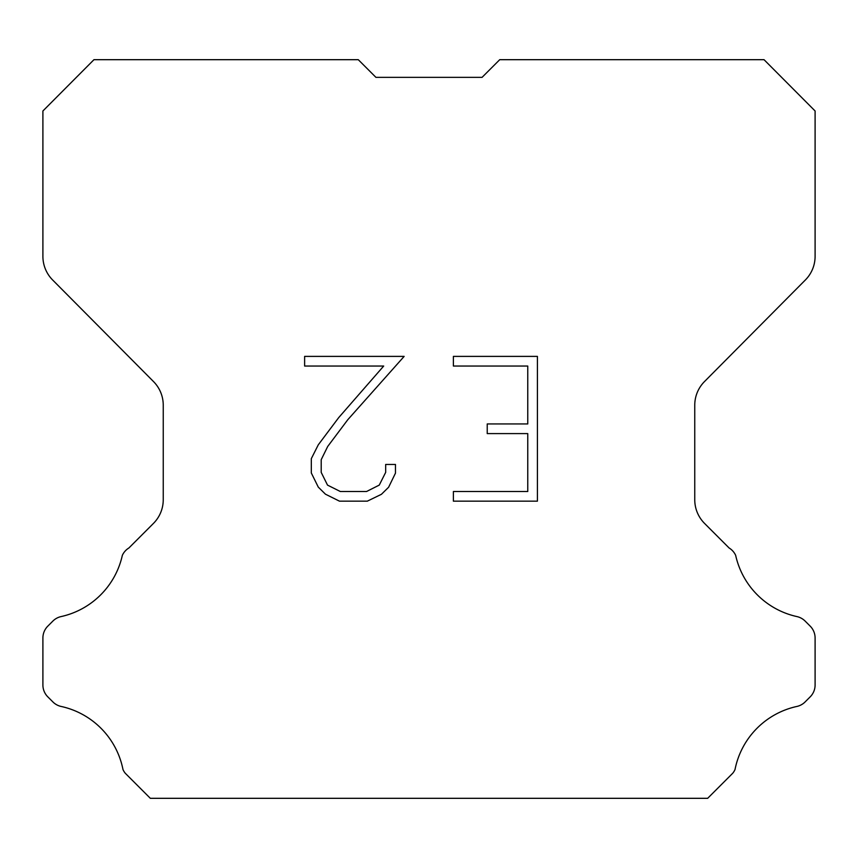 <?xml version="1.0" encoding="UTF-8"?>
<svg xmlns="http://www.w3.org/2000/svg" width="858" height="858" viewBox="0 0 858 858"><rect width="100%" height="100%" fill="white"/><g stroke="black" fill="none" stroke-linecap="round" stroke-linejoin="round"><path stroke-width="1.29" d="M527.756 491.516L527.756 433.601L487.226 433.601L487.226 423.949L527.756 423.949L527.756 366.044L453.389 366.044L453.389 356.392L537.408 356.392L537.408 501.169L453.389 501.169L453.389 491.516L527.756 491.516M395.474 464.457L395.474 473.133L388.599 487.269L381.435 494.294L367.299 501.169L339.489 501.169L325.45 494.187L318.286 487.119L311.315 472.983L311.315 458.655L318.286 444.809L338.738 417.578L383.698 366.044L304.622 366.044L304.622 356.392L404.15 356.392L347.79 419.712L327.713 446.46L321.203 459.674L321.203 472.383L327.52 485.113L340.336 491.516L366.538 491.516L379.268 485.092L385.671 472.383L385.671 464.457L395.474 464.457M375.933 77.349L358.269 59.685L93.962 59.685L42.9 110.982L42.9 256.338A33.569 33.569 0 0 0 52.649 279.998L153.496 381.553A33.569 33.569 0 0 1 163.245 405.201L163.245 499.721A33.569 33.569 0 0 1 153.41 523.455L128.893 547.983A16.785 16.785 0 0 0 122.34 555.34A80.577 80.577 0 0 1 61.09 616.58A16.785 16.785 0 0 0 52.853 621.095L47.812 626.136A16.785 16.785 0 0 0 42.9 637.998L42.9 684.984A16.785 16.785 0 0 0 47.812 696.857L53.325 702.359A16.785 16.785 0 0 0 61.497 706.531A80.577 80.577 0 0 1 122.984 769.54A16.173 16.173 0 0 0 125.3 773.283L150.332 798.315L707.668 798.315L732.7 773.283A16.173 16.173 0 0 0 735.016 769.54A80.577 80.577 0 0 1 796.503 706.531A16.785 16.785 0 0 0 804.675 702.359L810.188 696.857A16.785 16.785 0 0 0 815.1 684.984L815.1 637.998A16.785 16.785 0 0 0 810.188 626.136L805.147 621.095A16.785 16.785 0 0 0 796.91 616.58A80.577 80.577 0 0 1 735.66 555.34A16.785 16.785 0 0 0 729.107 547.983L704.59 523.455A33.569 33.569 0 0 1 694.755 499.721L694.755 405.201A33.569 33.569 0 0 1 704.504 381.553L805.351 279.998A33.569 33.569 0 0 0 815.1 256.338L815.1 110.982L764.038 59.685L499.731 59.685L482.067 77.349L375.933 77.349L482.067 77.349"/></g></svg>
